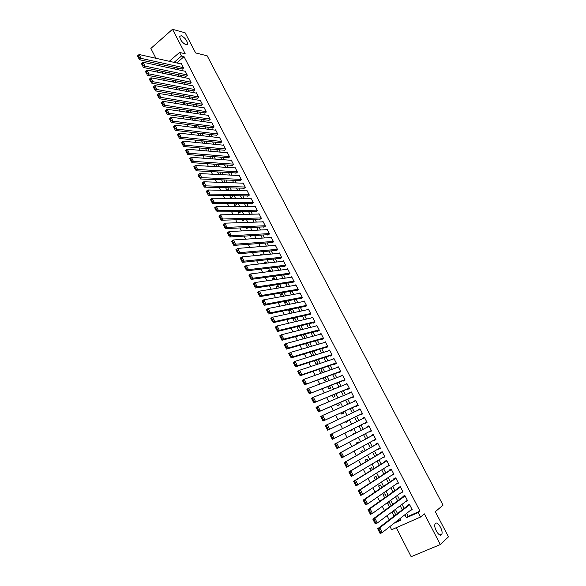 <?xml version="1.0" encoding="UTF-8"?>
<svg xmlns="http://www.w3.org/2000/svg" width="586" height="586" viewBox="0 0 586 586"><rect width="100%" height="100%" fill="white"/><g stroke="black" fill="none" stroke-linecap="round" stroke-linejoin="round"><path stroke-width="0.88" d="M186.011 44.77C182.151 42.69 180.056 39.877 179.719 36.339L181.294 35.717C185.147 37.826 187.234 40.632 187.549 44.14L186.011 44.77M441.383 534.776C439.126 537.311 433.252 527.268 435.068 523.987L435.471 523.43C437.771 520.991 443.565 530.953 441.756 534.242L441.383 534.776M157.898 72.217L157.517 71.477L158.528 70.598M396.29 527.678L411.152 556.7L440.328 544.548L448.473 536.835L435.325 511.673L443.038 505.161L207.158 55.795L195.643 52.938L185.117 32.794L172.489 29.3L150.866 48.448L155.905 58.278M158.799 63.933L159.766 65.815M406.655 513.358L408.193 516.332L419.972 511.109L418.206 512.538L420.536 517.028L391.624 529.729L389.968 526.492M163.406 78.392L164.424 80.385M167.296 86.003L168.343 88.039M171.2 93.635L172.269 95.73M175.126 101.305L176.218 103.444M179.06 108.996L180.18 111.194M183.008 116.724L184.158 118.965M186.971 124.474L188.15 126.766M190.955 132.253L192.157 134.604M194.948 140.069L196.178 142.464M198.954 147.906L200.214 150.36M202.983 155.773L204.265 158.279M207.019 163.67L208.33 166.234M211.077 171.603L212.41 174.21M215.15 179.558L216.512 182.224M219.23 187.549L220.622 190.267M223.332 195.563L224.753 198.339M227.449 203.613L228.899 206.448M231.58 211.693L233.06 214.579M235.733 219.801L237.235 222.746M239.894 227.947L241.425 230.943M244.076 236.121L245.637 239.176M248.266 244.325L249.863 247.439M252.478 252.559L254.104 255.73M256.712 260.821L258.36 264.052M260.953 269.12L262.638 272.409M265.216 277.456L266.923 280.804M269.494 285.814L271.23 289.228M273.787 294.216L275.559 297.681M278.094 302.64L279.903 306.17M282.423 311.1L284.261 314.689M286.766 319.597L288.634 323.245M291.125 328.123L293.029 331.837M295.505 336.686L297.439 340.459M299.9 345.279L301.863 349.117M304.317 353.907L306.31 357.804M308.741 362.566L310.77 366.528M313.195 371.26L315.253 375.289M317.656 379.992L319.751 384.086M322.139 388.76L324.263 392.913M326.636 397.557L328.797 401.784M331.156 406.391L333.353 410.683M335.697 415.262L337.924 419.62M340.246 424.169L342.51 428.593M344.824 433.113L347.117 437.596M349.432 442.115L351.717 446.591M354.061 451.183L356.332 455.622M358.72 460.281L360.969 464.683M363.393 469.415L365.627 473.788M368.081 478.594L370.301 482.93M372.791 487.801L374.996 492.108M377.523 497.053L379.713 501.323M382.27 506.333L384.445 510.574M387.046 515.658L389.192 519.87M181.887 68.943L182.078 69.302L183.586 68.02L181.338 63.676L181.037 63.925M185.637 76.202L185.828 76.561L187.344 75.286L185.088 70.921L184.788 71.184M189.403 83.483L189.593 83.849L191.117 82.575L188.853 78.194L188.538 78.458M193.182 90.786L193.373 91.152L194.904 89.892L192.633 85.497L192.311 85.761M196.977 98.126L197.167 98.492L198.705 97.232L196.427 92.822L196.09 93.093M200.786 105.48L200.976 105.854L202.522 104.601L200.229 100.177L199.892 100.455M204.602 112.871L204.792 113.237L206.345 111.992L204.045 107.553L203.701 107.839M208.433 120.284L208.631 120.65L210.191 119.412L207.884 114.959L207.517 115.244M212.279 127.719L212.476 128.092L214.044 126.862L211.729 122.386L211.356 122.679M216.146 135.19L216.337 135.564L217.911 134.333L215.589 129.843L215.201 130.143M220.014 142.676L220.211 143.057L221.794 141.834L219.464 137.329L219.069 137.637M223.903 150.199L224.101 150.573L225.691 149.357L223.347 144.837L222.936 145.152M227.808 157.744L228.005 158.125L229.602 156.916L227.251 152.375L226.826 152.697M231.726 165.318L231.917 165.699L233.521 164.498L231.17 159.941L230.73 160.271M235.653 172.921L235.85 173.302L237.462 172.101L235.096 167.537L234.642 167.874M239.601 180.547L239.799 180.928L241.417 179.741L239.044 175.155L238.568 175.5M243.556 188.201L243.754 188.589L245.38 187.403L243 182.803L242.509 183.162M247.534 195.885L247.732 196.273L249.365 195.094L246.97 190.479L246.464 190.846M251.519 203.598L251.716 203.987L253.357 202.815L250.962 198.178L250.434 198.559M255.518 211.341L255.723 211.729L257.371 210.564L254.961 205.913L254.412 206.301M259.539 219.105L259.737 219.494L261.393 218.336L258.975 213.67L258.404 214.073M263.568 226.899L263.773 227.295L265.436 226.145L263.011 221.457L262.411 221.874M267.619 234.73L267.817 235.118L269.494 233.975L267.055 229.273L266.425 229.705M271.677 242.582L271.882 242.978L273.559 241.842L271.12 237.118L270.454 237.564M275.75 250.464L275.955 250.859L277.647 249.731L275.193 244.992L274.497 245.461M279.844 258.375L280.049 258.77L281.741 257.65L279.28 252.896L278.555 253.379M283.954 266.315L284.159 266.711L285.858 265.597L283.39 260.829L282.62 261.334M288.07 274.285L288.275 274.688L289.989 273.581L287.514 268.791L286.693 269.318M292.209 282.284L292.414 282.686L294.135 281.588L291.645 276.782L290.781 277.332M296.362 290.312L296.567 290.715L298.296 289.623L295.798 284.803L294.875 285.382M300.53 298.377L300.735 298.779L302.471 297.695L299.966 292.853L298.985 293.469M304.713 306.463L304.918 306.866L306.661 305.789L304.149 300.933L303.094 301.585M308.91 314.579L309.122 314.99L310.873 313.92L308.346 309.042L307.211 309.738M313.122 322.732L313.334 323.142L315.092 322.08L312.558 317.18L311.334 317.927M317.356 330.914L317.568 331.324L319.333 330.27L316.792 325.355L315.451 326.153M321.597 339.126L321.809 339.536L323.589 338.488L321.033 333.551L319.568 334.423M325.86 347.366L326.072 347.776L327.86 346.744L325.296 341.785L323.67 342.737M330.138 355.636L330.35 356.054L332.145 355.021L329.574 350.054L327.786 351.087L329.786 350.457L295.102 361.306L297.366 365.767L295.483 366.858L332.13 354.991M334.43 363.943L334.65 364.36L336.452 363.335L333.866 358.346L332.094 359.423M338.745 372.278L338.957 372.696L340.774 371.685L338.181 366.675L336.423 367.788M343.074 380.644L343.286 381.061L345.11 380.058L342.502 375.033L340.766 376.183M347.41 389.045L347.63 389.463L349.461 388.467L346.846 383.42L345.125 384.614M351.776 397.476L351.988 397.894L353.827 396.912L351.204 391.844L349.498 393.074M356.149 405.937L356.369 406.362L358.214 405.38L355.585 400.297L353.893 401.564M360.544 414.434L360.764 414.859L362.617 413.884L359.972 408.779L358.127 409.753L358.295 410.09M364.953 422.96L365.173 423.385L367.041 422.425L364.382 417.298L362.522 418.265L362.727 418.653M369.392 431.552L369.598 431.948L371.473 430.996L368.806 425.846L366.939 426.806L367.166 427.238M373.861 440.189L374.044 440.547L375.926 439.603L373.253 434.431L371.377 435.383L371.597 435.816M378.351 448.869L380.395 448.239L377.714 443.053L375.831 443.99L376.051 444.422M382.848 457.571L384.885 456.904L382.189 451.703L380.299 452.634L380.519 453.066M387.368 466.317L389.39 465.606L386.687 460.384L384.782 461.307L385.009 461.746M391.909 475.092L393.917 474.345L391.199 469.1L389.287 470.016L389.507 470.455M396.466 483.904L398.451 483.12L395.726 477.854L393.807 478.755L394.034 479.194M401.036 492.745L403.014 491.925L400.275 486.636L398.341 487.53L398.568 487.97M405.629 501.623L407.585 500.766L404.838 495.456L402.897 496.342L403.124 496.782M395.762 514.816L393.946 511.278L392.034 512.142L394.07 516.112M391.074 505.681L389.441 502.502L387.536 503.367L389.368 506.941M386.401 496.584L384.951 493.756L383.054 494.635L384.68 497.807M381.75 487.53L380.475 485.04L378.593 485.926L380.014 488.702M377.12 478.506L376.022 476.359L374.146 477.26L375.362 479.641M372.506 469.518L371.583 467.716L369.715 468.624L370.733 470.617M367.905 460.567L367.158 459.102L365.298 460.017L366.125 461.622M363.327 451.645L362.756 450.524L360.903 451.447L361.533 452.67M358.771 442.767L358.361 441.976L356.522 442.906L356.955 443.748M356.596 438.533L354.691 439.332M354.23 433.918L353.995 433.457L352.157 434.402L352.398 434.863M349.659 425.018L347.835 425.971M350.128 430.439L350.421 431.003L352.245 430.065L351.966 429.509M345.594 421.605L346.077 422.543L347.901 421.59L347.447 420.711M341.081 412.808L341.755 414.119L343.564 413.152L342.949 411.958M336.591 404.047L337.448 405.717L339.25 404.75L338.474 403.227M332.115 395.316L333.156 397.352L334.95 396.37L334.005 394.539M327.655 386.621L328.878 389.016L330.665 388.027L329.566 385.881M323.208 377.963L324.622 380.71L326.402 379.721L325.135 377.259M318.784 369.334L320.381 372.44L322.146 371.436L320.725 368.667M314.382 360.742L316.147 364.199L317.912 363.188L316.33 360.112M309.987 352.186L311.942 355.988L313.693 354.97L311.957 351.585M305.614 343.66L307.562 347.447M301.255 335.163L303.174 338.891M296.919 326.702L298.801 330.372M294.787 318.147L292.766 318.608L294.443 321.882M290.671 310.14L288.642 310.565L290.107 313.429M286.576 302.156L284.532 302.552L285.792 305.006M282.496 294.209L280.438 294.568L281.485 296.611M278.423 286.283L276.358 286.613L277.2 288.253M274.373 278.394L272.292 278.687L272.93 279.932M270.336 270.527L268.242 270.791L268.674 271.633M266.308 262.689L264.205 262.924L264.433 263.37M262.301 254.881L260.213 255.144M254.427 243.864L255.086 243.813M250.266 235.755L250.596 236.392L251.636 235.675M246.12 227.668L246.625 228.65L248.149 227.58M241.996 219.618L242.663 220.929L244.164 219.56M237.879 211.597L238.722 213.245L240.333 212.095L240.062 211.568M233.777 203.613L234.796 205.583L236.4 204.433L235.975 203.606M229.697 195.651L230.877 197.958L232.474 196.793L231.902 195.68M225.632 187.718L226.98 190.347L228.569 189.183L227.851 187.776M221.574 179.821L222.929 182.458M217.538 171.947L218.864 174.533M213.516 164.102L214.813 166.636M209.51 156.294L210.784 158.769M205.518 148.507L206.763 150.932M203.869 141.079L201.584 140.838L202.756 143.123M200.082 133.703L197.79 133.44L198.764 135.351M196.31 126.356L194.003 126.063L194.794 127.602M192.552 119.031L190.238 118.716L190.831 119.881M188.802 111.736L186.48 111.391L186.883 112.182M185.073 104.469L182.737 104.096L182.957 104.52M181.352 97.225L179.038 96.888M396.041 521.716L400.663 519.665M165.984 72.144L164.366 73.536M354.779 439.5L356.515 438.365M349.681 425.062L347.813 425.927M309.137 346.985L309.489 346.78L307.591 343.096M305.16 338.349L303.255 334.635M300.801 329.867L298.926 326.212M296.457 321.414L294.619 317.817M293.718 318.022L292.766 318.608M292.136 312.99L290.348 309.503L288.642 310.565M287.829 304.603L286.232 301.482L284.532 302.552M283.536 296.245L282.13 293.491L280.438 294.568M279.266 287.924L278.035 285.529L276.358 286.613M275.01 279.625L273.962 277.596L272.292 278.687M270.769 271.369L269.904 269.692L268.242 270.791M266.542 263.136L265.868 261.817L264.205 262.924M262.33 254.939L261.839 253.972L260.184 255.086M258.14 246.772L257.825 246.157L256.756 246.882M253.958 238.634L253.379 238.67M223.493 182.473L224.672 181.601L223.808 179.909M220.065 174.591L220.797 174.042L219.779 172.064M216.622 166.746L216.93 166.512L215.773 164.256M213.04 158.938L211.773 156.469M209.034 151.137L207.788 148.719M205.041 143.358L203.825 140.992M201.064 135.608L199.87 133.293M198.215 133.103L197.79 133.44M197.094 127.887L195.936 125.624M194.742 125.47L194.003 126.063M193.146 120.196L192.01 117.984M191.27 117.881L190.238 118.716M189.212 112.534L188.099 110.366M187.791 110.322L186.48 111.391M185.293 104.894L184.246 102.85L182.737 104.096M181.389 97.291L180.503 95.577L179.008 96.822M177.492 89.709L176.782 88.325L175.551 89.358M173.617 82.157L173.075 81.095L172.152 81.872M169.75 74.634L169.376 73.895L168.746 74.429M419.972 511.109L184.033 56.666L176.701 62.951M176.767 67.829L177.712 69.668M180.539 75.147L181.514 77.03M184.326 82.487L185.323 84.413M188.128 89.856L189.146 91.834M191.944 97.247L192.992 99.276M195.775 104.667L196.845 106.74M199.614 112.116L200.712 114.233M203.474 119.588L204.595 121.756M207.341 127.089L208.484 129.308M211.224 134.612L212.396 136.882M215.121 142.171L216.322 144.493M219.039 149.752L220.263 152.126M222.966 157.363L224.211 159.78M226.907 164.996L228.181 167.471M230.855 172.665L232.159 175.185M234.825 180.356L236.158 182.935M238.81 188.077L240.165 190.706M242.809 195.827L244.194 198.508M246.823 203.598L248.237 206.338M250.852 211.407L252.288 214.198M254.895 219.245L256.36 222.087M258.953 227.104L260.448 230.005M263.026 235.001L264.55 237.953M267.113 242.919L268.666 245.93M271.215 250.874L272.798 253.936M275.332 258.851L276.944 261.971M279.463 266.864L281.104 270.036M283.617 274.907L285.279 278.138M287.777 282.972L289.477 286.261M291.96 291.074L293.689 294.421M296.157 299.204L297.908 302.61M300.369 307.364L302.149 310.829M304.595 315.561L306.412 319.077M308.837 323.78L310.683 327.362M313.1 332.035L314.975 335.675M317.37 340.32L319.282 344.019M321.663 348.641L323.604 352.398M325.97 356.991L327.94 360.808M330.292 365.371L332.299 369.253M334.635 373.78L336.672 377.721M338.994 382.226L341.059 386.233M343.367 390.701L345.469 394.766M347.762 399.213L349.886 403.344M352.164 407.753L354.332 411.951M356.588 416.331L358.786 420.587M361.035 424.938L363.261 429.252M365.503 433.611L367.73 437.91M370.008 442.327L372.213 446.605M374.527 451.088L376.717 455.329M379.061 459.878L381.237 464.09M383.618 468.705L385.771 472.88M388.188 477.568L390.327 481.707M392.781 486.461L394.898 490.57M397.389 495.39L399.491 499.47M402.011 504.356L404.098 508.399M410.347 510.457L412.178 509.637L409.424 504.312L407.475 505.191L407.702 505.63M169.31 61.288L179.58 52.425L185.22 53.795L172.489 29.3M179.58 52.425L181.462 56.051L174.115 62.372M184.033 56.666L181.462 56.051M440.328 544.548L424.374 513.856L420.536 517.028M163.208 66.555L164.754 65.229M163.377 71.602L161.751 73.001M394.188 523.166L400.927 520.185L400.077 518.529M397.484 513.49L395.374 509.373M392.818 504.4L390.679 500.246M388.159 495.338L386.013 491.156M383.522 486.321L381.361 482.11M378.908 477.341L376.725 473.092M374.308 468.39L372.11 464.112M369.729 459.483L367.51 455.168M365.166 450.605L362.932 446.261M360.624 441.763L358.368 437.383M356.098 432.951L353.841 428.564M351.563 424.139L349.337 419.81M347.051 415.349L344.854 411.086M342.546 406.596L340.393 402.399M338.071 397.879L335.939 393.748M333.602 389.199L331.515 385.127M329.156 380.548L327.098 376.542M324.732 371.934L322.703 367.986M320.322 363.349L318.323 359.467M315.927 354.801L313.964 350.977M311.547 346.282L309.613 342.524M307.189 337.8L305.284 334.101M302.845 329.347L300.977 325.713M298.516 320.93L296.677 317.356M294.209 312.543L292.399 309.027M289.916 304.193L288.136 300.728M285.638 295.871L283.888 292.465M281.375 287.58L279.661 284.239M277.134 279.317L275.442 276.035M272.9 271.091L271.245 267.868M268.688 262.894L267.062 259.73M264.491 254.734L262.894 251.621M260.316 246.596L258.741 243.542M256.148 238.495L254.61 235.499M252.002 230.423L250.486 227.478M247.863 222.38L246.384 219.494M243.747 214.366L242.289 211.531M239.645 206.382L238.216 203.606M235.557 198.434L234.158 195.709M231.485 190.509L230.115 187.842M227.427 182.62L226.086 179.997M223.391 174.753L222.072 172.189M219.362 166.922L218.073 164.41M215.348 159.114L214.088 156.652M211.348 151.334L210.118 148.932M207.371 143.592L206.162 141.233M203.401 135.871L202.214 133.564M199.452 128.18L198.288 125.924M195.512 120.518L194.376 118.313M191.585 112.886L190.479 110.732M187.674 105.275L186.597 103.173M183.784 97.701L182.729 95.643M179.902 90.149L178.869 88.142M176.034 82.626L175.031 80.663M172.181 75.125L171.2 73.221M404.845 514.786L406.384 517.768L418.206 512.538M174.181 67.273L175.126 69.111M177.968 74.612L178.935 76.502M181.763 81.989L182.759 83.923M185.579 89.38L186.597 91.365M189.403 96.807L190.45 98.836M193.241 104.257L194.318 106.337M197.094 111.736L198.193 113.86M200.961 119.236L202.089 121.419M204.844 126.766L205.994 129.001M208.741 134.326L209.92 136.604M212.652 141.915L213.853 144.244M216.578 149.525L217.802 151.906M220.512 157.165L221.772 159.597M224.467 164.834L225.749 167.318M228.437 172.533L229.741 175.067M232.415 180.254L233.748 182.847M236.414 188.011L237.777 190.648M240.421 195.79L241.813 198.486M244.45 203.606L245.864 206.353M248.493 211.443L249.936 214.242M252.544 219.31L254.016 222.167M256.617 227.207L258.118 230.115M260.704 235.133L262.235 238.099M264.806 243.095L266.359 246.113M268.923 251.079L270.505 254.156M273.054 259.093L274.666 262.228M277.2 267.143L278.841 270.329M281.361 275.215L283.038 278.46M285.543 283.324L287.243 286.627M289.733 291.462L291.469 294.817M293.945 299.629L295.71 303.043M298.171 307.826L299.966 311.298M302.413 316.052L304.237 319.59M306.668 324.314L308.522 327.911M310.946 332.606L312.829 336.261M315.231 340.927L317.151 344.641M319.538 349.285L321.487 353.058M323.86 357.672L325.838 361.511M328.204 366.089L330.211 369.986M332.562 374.542L334.599 378.505M336.935 383.024L339.008 387.046M341.323 391.543L343.425 395.623M345.725 400.092L347.864 404.237M350.15 408.669L352.325 412.888M354.596 417.291L356.801 421.568M359.05 425.934L361.284 430.271M363.54 434.651L365.767 438.973M368.059 443.412L370.271 447.704M372.593 452.209L374.791 456.472M377.15 461.043L379.325 465.277M381.72 469.913L383.881 474.111M386.306 478.813L388.452 482.981M390.913 487.757L393.045 491.888M395.543 496.73L397.652 500.825M400.187 505.74L402.282 509.805M408.193 516.332L406.384 517.768M407.365 500.341L405.644 501.645M402.816 491.551L401.073 492.819M398.29 482.798L396.524 484.021M393.77 474.074L391.997 475.253M389.272 465.387L387.478 466.529M384.797 456.728L382.988 457.834M380.336 448.107L378.505 449.176M375.89 439.522L374.044 440.547M371.458 430.966L369.598 431.948M364.404 417.342L362.522 418.265M360.024 408.874L358.127 409.753M355.651 400.428L353.739 401.278M351.3 392.027L349.373 392.832M346.963 383.647L345.022 384.423M342.649 375.304L340.686 376.036M338.342 366.99L336.371 367.693M334.057 358.713L332.072 359.372M411.951 509.19L382.204 532.601L380.131 533.509L377.699 528.711L379.757 527.796L382.204 532.601L380.673 532.579L378.966 529.209L378.138 529.576L379.845 532.938L380.673 532.579M409.416 504.312L377.699 528.711L378.138 529.576M409.651 504.751L379.757 527.796L378.966 529.209M380.131 533.509L379.845 532.938M407.358 500.319L377.318 523.005L375.267 523.921L372.835 519.145L374.886 518.222L377.318 523.005L375.794 522.968L374.088 519.621L373.267 519.987L374.967 523.342L375.794 522.968M404.867 495.5L372.835 519.145L373.267 519.987M405.073 495.895L374.886 518.222L374.088 519.621M375.267 523.921L374.967 523.342M402.787 491.486L372.462 513.446L370.418 514.376L368.001 509.615L370.037 508.677L372.462 513.446L370.931 513.409L369.239 510.069L368.418 510.443L370.11 513.775L370.931 513.409M400.326 486.732L368.001 509.615L368.418 510.443M400.502 487.076L370.037 508.677L369.239 510.069M370.418 514.376L370.11 513.775M398.224 482.681L367.62 503.923L365.583 504.868L363.181 500.129L365.203 499.184L367.62 503.923L366.089 503.879L364.404 500.554L363.591 500.935L365.276 504.26L366.089 503.879M395.799 477.993L363.181 500.129L363.591 500.935M395.953 478.293L365.203 499.184L364.404 500.554M365.583 504.868L365.276 504.26M393.689 473.906L362.8 494.445L360.778 495.397L358.376 490.68L360.397 489.72L362.8 494.445L361.269 494.394L359.592 491.083L358.779 491.464L360.463 494.774L361.269 494.394M391.294 469.291L358.376 490.68L358.779 491.464M391.426 469.54L360.397 489.72L359.592 491.083M360.778 495.397L360.463 494.774M389.163 465.174L355.988 485.97L353.6 481.267L355.607 480.3L358.002 485.01L356.471 484.952L354.794 481.648L353.988 482.036L355.665 485.333L356.471 484.952M386.811 460.618L353.6 481.267L353.988 482.036M386.914 460.816L355.607 480.3L354.794 481.648M355.988 485.97L355.665 485.333M384.658 456.472L351.219 476.579L348.838 471.898L350.838 470.924L353.219 475.605L351.688 475.539L350.025 472.257L349.219 472.646L350.889 475.927L351.688 475.539M382.336 451.982L348.838 471.898L349.219 472.646M382.416 452.136L350.838 470.924L350.025 472.257M351.219 476.579L350.889 475.927M380.175 447.807L346.465 467.225L344.099 462.566L346.084 461.578L348.458 466.244L346.927 466.17L345.271 462.903L344.473 463.299L346.136 466.566L346.927 466.17M377.882 443.382L344.099 462.566L344.473 463.299M377.941 443.485L346.084 461.578L345.271 462.903M346.465 467.225L346.136 466.566M375.707 439.17L341.733 457.915L339.382 453.271L341.352 452.275L343.718 456.919L342.187 456.846L340.532 453.586L339.741 453.989L341.396 457.241L342.187 456.846M373.45 434.812L339.382 453.271L339.741 453.989M373.472 434.863L341.352 452.275L340.532 453.586M341.733 457.915L341.396 457.241M371.253 430.563L337.023 448.642L334.679 444.02L336.642 443.009L338.994 447.638L337.47 447.55L335.822 444.313L335.031 444.715L336.679 447.953L337.47 447.55M335.822 444.313L336.642 443.009L369.034 426.278L334.679 444.02L335.031 444.715M337.023 448.642L336.679 447.953M366.814 422.001L332.335 439.405L366.829 422.015M331.984 438.709L329.999 434.805L331.954 433.779L334.298 438.394L332.767 438.299L331.127 435.068L330.343 435.479L331.984 438.709L332.767 438.299M364.602 417.723L331.954 433.779L331.127 435.068M329.999 434.805L330.343 435.479M362.397 413.46L327.662 430.205L362.434 413.526M327.303 429.494L325.333 425.619L327.281 424.594L329.61 429.186L328.087 429.084L326.446 425.868L325.67 426.278L327.303 429.494L328.087 429.084M360.192 409.204L327.281 424.594L326.446 425.868M325.333 425.619L325.67 426.278M357.995 404.955L323.011 421.048L358.053 405.073M322.644 420.323L320.689 416.478L322.622 415.445L324.952 420.016L323.421 419.906L321.795 416.705L321.018 417.122L322.644 420.323L323.421 419.906M355.805 400.721L322.622 415.445L321.795 416.705M320.689 416.478L321.018 417.122M353.614 396.488L318.374 411.921L353.695 396.641M318 411.189L316.066 407.373L317.993 406.325L320.308 410.881L318.777 410.771L317.158 407.578L316.381 408.002L318 411.189L318.777 410.771M351.424 392.261L317.993 406.325L317.158 407.578M316.066 407.373L316.381 408.002M349.241 388.049L313.759 402.838L349.351 388.254M313.385 402.091L311.459 398.312L313.378 397.249L315.678 401.784L314.155 401.666L312.536 398.487L311.767 398.912L313.385 402.091L314.155 401.666M347.066 383.837L313.378 397.249L312.536 398.487M311.459 398.312L311.767 398.912M344.89 379.64L309.166 393.785L345.022 379.889M308.778 393.03L306.874 389.28L308.778 388.21L311.078 392.723L309.547 392.605L307.936 389.441L307.174 389.866L308.778 393.03L309.547 392.605M342.722 375.45L308.778 388.21L307.936 389.441M306.874 389.28L307.174 389.866M340.554 371.268L304.588 384.775L340.708 371.561M304.193 384.006L302.303 380.285L304.2 379.208L306.485 383.705L304.954 383.574L303.358 380.424L302.596 380.856L304.193 384.006L304.954 383.574M338.393 367.092L304.2 379.208L303.358 380.424M302.303 380.285L302.596 380.856M336.239 362.924L301.922 374.718L300.025 375.802L336.415 363.261M299.629 375.018L297.754 371.326L299.644 370.242L301.922 374.718L300.391 374.586L298.794 371.443L298.04 371.883L299.629 375.018L300.391 374.586M334.086 358.764L299.644 370.242L298.794 371.443M297.754 371.326L298.04 371.883M331.932 354.611L297.366 365.767L295.835 365.627L294.253 362.5L293.498 362.939L295.088 366.067L295.835 365.627M295.088 366.067L293.22 362.404L295.102 361.306L294.253 362.5M293.22 362.404L293.498 362.939M327.647 346.326L292.839 356.859L290.964 357.958L327.801 346.78M290.553 357.152L288.708 353.519L290.575 352.413L292.839 356.859L291.308 356.713L289.726 353.6L288.979 354.039L290.553 357.152L291.308 356.713M325.508 342.202L290.575 352.413L289.726 353.6M288.708 353.519L288.979 354.039M323.377 338.078L288.319 347.981L286.459 349.088L323.362 338.627M286.049 348.274L284.217 344.671L286.071 343.557L288.319 347.981L286.788 347.828L285.214 344.729L284.474 345.176L286.049 348.274L286.788 347.828M321.245 333.969L286.071 343.557L285.214 344.729M284.217 344.671L284.474 345.176M319.121 329.859L283.829 339.14L281.976 340.261L318.974 330.482M281.551 339.426L279.734 335.859L281.588 334.731L283.829 339.14L282.298 338.979L280.731 335.895L279.983 336.342L281.551 339.426L282.298 338.979M317.004 325.765L281.588 334.731L280.731 335.895M279.734 335.859L279.983 336.342M314.887 321.67L279.346 330.336L277.508 331.464L314.623 322.366M277.083 330.621L275.281 327.076L277.119 325.948L279.346 330.336L277.815 330.167L276.255 327.091L275.523 327.545L277.083 330.621L277.815 330.167M312.77 317.59L277.119 325.948L276.255 327.091M275.281 327.076L275.523 327.545M310.661 313.517L274.893 321.56L273.054 322.703L310.309 314.264M272.622 321.846L270.835 318.33L272.666 317.194L274.893 321.56L273.362 321.392L271.801 318.33L271.069 318.784L272.622 321.846L273.362 321.392M308.558 309.445L272.666 317.194L271.801 318.33M270.835 318.33L271.069 318.784M306.456 305.387L270.446 312.829L268.622 313.971L306.017 306.192M268.19 313.114L266.41 309.62L268.234 308.478L270.446 312.829L268.915 312.653L267.37 309.598L266.637 310.06L268.19 313.114L268.915 312.653M304.354 301.336L268.234 308.478L267.37 309.598M266.41 309.62L266.637 310.06M302.266 297.292L266.022 304.127L264.205 305.284L301.761 298.142M263.766 304.412L262.008 300.948L263.817 299.79L266.022 304.127L264.491 303.944L262.953 300.911L262.22 301.372L263.766 304.412L264.491 303.944M300.171 293.256L263.817 299.79L262.953 300.911M262.008 300.948L262.22 301.372M298.091 289.22L261.62 295.461L259.81 296.626L297.527 290.114M259.364 295.74L257.62 292.311L259.422 291.139L261.62 295.461L260.089 295.278L258.551 292.246L257.825 292.714L259.364 295.74L260.089 295.278M296.003 285.199L259.422 291.139L258.551 292.246M257.62 292.311L257.825 292.714M293.93 281.185L257.232 286.832L255.43 288.004L293.315 282.115M254.976 287.111L253.247 283.705L255.042 282.533L257.232 286.832L255.701 286.642L254.163 283.624L253.445 284.093L254.976 287.111L255.701 286.642M291.85 277.178L255.042 282.533L254.163 283.624M253.247 283.705L253.445 284.093M289.784 273.179L252.859 278.233L251.072 279.412L289.118 274.138M250.61 278.511L248.896 275.134L250.676 273.948L252.859 278.233L251.328 278.035L249.804 275.032L249.087 275.508L250.61 278.511L251.328 278.035M287.719 269.186L250.676 273.948L249.804 275.032M248.896 275.134L249.087 275.508M285.653 265.202L248.501 269.67L246.721 270.864L284.95 266.19M246.259 269.941L244.56 266.593L246.332 265.407L248.501 269.67L246.97 269.465L245.453 266.476L244.743 266.952L246.259 269.941L246.97 269.465M283.595 261.224L246.332 265.407L245.453 266.476M281.536 257.254L244.164 261.144L242.399 262.338L280.804 258.272M241.93 261.415L240.238 258.089L242.003 256.888L244.164 261.144L242.633 260.931L241.124 257.957L240.414 258.433L241.93 261.415L242.633 260.931M279.485 253.291L242.003 256.888L241.124 257.957M277.442 249.336L239.85 252.647L238.084 253.855L276.673 250.383M237.608 252.918L235.938 249.621L237.696 248.413L239.85 252.647L238.319 252.434L236.81 249.468L236.107 249.951L237.608 252.918L238.319 252.434M275.398 245.388L237.696 248.413L236.81 249.468M273.354 241.447L235.543 244.186L233.792 245.402L272.563 242.516M233.316 244.45L231.653 241.183L233.396 239.967L235.543 244.186L234.012 243.966L232.51 241.007L231.814 241.498L233.316 244.45L234.012 243.966M271.318 237.513L233.396 239.967L232.51 241.007M269.289 233.587L231.258 235.755L229.514 236.978L268.469 234.678M229.031 236.019L227.383 232.781L229.119 231.558L231.258 235.755L229.727 235.535L228.232 232.591L227.536 233.082L229.031 236.019L229.727 235.535M267.26 229.668L229.119 231.558L228.232 232.591M265.231 225.757L226.987 227.361L225.251 228.591L264.389 226.87M224.768 227.624L223.127 224.409L224.863 223.178L226.987 227.361L225.456 227.134L223.969 224.196L223.273 224.694L224.768 227.624L225.456 227.134M263.209 221.845L224.863 223.178L223.969 224.196M261.195 217.948L222.739 219.003L221.01 220.233L260.33 219.083M220.519 219.259L218.893 216.073L220.614 214.828L222.739 219.003L221.208 218.761L219.721 215.846L219.032 216.337L220.519 219.259L221.208 218.761M259.18 214.058L220.614 214.828L219.721 215.846M257.166 210.176L218.505 210.667L216.783 211.912L256.287 211.326M216.285 210.931L214.674 207.766L216.388 206.514L218.505 210.667L216.974 210.425L215.494 207.517L214.806 208.015L216.285 210.931L216.974 210.425M255.159 206.301L216.388 206.514L215.494 207.517M253.159 202.426L214.286 202.375L212.572 203.628L252.258 203.598M212.066 202.631L210.477 199.489L212.176 198.236L214.286 202.375L212.755 202.126L211.282 199.225L210.594 199.731L212.066 202.631L212.755 202.126M251.16 198.566L212.176 198.236L211.282 199.225M249.167 194.713L210.081 194.105L208.382 195.365L248.252 195.9M207.869 194.362L206.287 191.248L207.986 189.989L210.081 194.105L208.55 193.856L207.085 190.97L206.404 191.475L207.869 194.362L208.55 193.856M247.175 190.86L207.986 189.989L207.085 190.97M245.182 187.022L205.891 185.872L204.199 187.139L244.259 188.223M203.686 186.128L202.119 183.044L203.803 181.77L205.891 185.872L204.36 185.616L202.903 182.744L202.229 183.25L203.686 186.128L204.36 185.616M243.197 183.184L203.803 181.77L202.903 182.744M241.22 179.36L201.723 177.675L200.038 178.95L240.282 180.576M199.518 177.924L197.965 174.862L199.643 173.581L201.723 177.675L200.192 177.411L198.735 174.547L198.068 175.06L199.518 177.924L200.192 177.411M239.242 175.536L199.643 173.581L198.735 174.547M237.264 171.72L197.57 169.501L195.892 170.79L236.319 172.951M195.372 169.75L193.827 166.717L195.497 165.428L197.57 169.501L196.039 169.237L194.589 166.38L193.922 166.9L195.372 169.75L196.039 169.237M235.294 167.918L195.497 165.428L194.589 166.38M233.331 164.117L193.431 161.362L191.761 162.659L232.371 165.362M191.234 161.611L189.703 158.601L191.366 157.304L193.431 161.362L191.9 161.091L190.457 158.249L189.791 158.769L191.234 161.611L191.9 161.091M231.36 160.322L191.366 157.304L190.457 158.249M229.404 156.535L189.307 153.261L187.652 154.558L228.437 157.795M187.117 153.503L185.601 150.521L187.256 149.218L189.307 153.261L187.776 152.983L186.341 150.148L185.681 150.675L187.117 153.503L187.776 152.983M227.449 152.756L187.256 149.218L186.341 150.148M225.493 148.983L185.205 145.181L183.55 146.493L224.519 150.258M183.015 145.423L181.506 142.464L183.154 141.16L185.205 145.181L183.674 144.903L182.239 142.083L181.579 142.603L183.015 145.423L183.674 144.903M223.544 145.218L183.154 141.16L182.239 142.083M221.596 141.453L181.111 137.139L179.47 138.45L220.614 142.742M178.928 137.38L177.433 134.443L179.074 133.125L181.111 137.139L179.587 136.853L178.159 134.04L177.499 134.568L178.928 137.38L179.587 136.853M219.655 137.703L179.074 133.125L178.159 134.04M217.714 133.96L177.038 129.125L175.404 130.444L216.725 135.256M174.855 129.367L173.375 126.451L175.002 125.133L177.038 129.125L175.507 128.832L174.086 126.034L173.434 126.569L174.855 129.367L175.507 128.832M215.78 130.217L175.002 125.133L174.086 126.034M213.846 126.488L172.98 121.141L171.354 122.467L212.857 127.792M170.797 121.383L169.332 118.497L170.951 117.163L172.98 121.141L171.449 120.848L170.035 118.057L169.383 118.592L170.797 121.383L171.449 120.848M211.92 122.76L170.951 117.163L170.035 118.057M209.993 119.039L168.936 113.186L167.318 114.526L208.997 120.357M166.761 113.428L165.303 110.564L166.915 109.223L168.936 113.186L167.406 112.893L165.992 110.109L165.347 110.651L166.761 113.428L167.406 112.893M208.074 115.325L166.915 109.223L165.992 110.109M206.155 111.618L164.908 105.268L163.296 106.608L205.151 112.951M162.732 105.502L161.289 102.66L162.901 101.319L164.908 105.268L163.377 104.96L161.97 102.198L161.326 102.733L162.732 105.502L163.377 104.96M204.243 107.919L162.901 101.319L161.97 102.198M202.331 104.227L160.894 97.379L159.289 98.726L201.32 105.568M158.725 97.606L157.29 94.793L158.894 93.438L160.894 97.379L159.363 97.064L157.964 94.309L157.326 94.851L158.725 97.606L159.363 97.064M200.419 100.543L158.894 93.438L157.964 94.309M198.515 96.866L156.894 89.512L155.297 90.867L197.504 98.214M154.733 89.746L153.312 86.955L154.902 85.593L156.894 89.512L155.371 89.197L153.971 86.457L153.334 86.999L154.733 89.746L155.371 89.197M196.618 93.189L154.902 85.593L153.971 86.457M194.713 89.526L152.909 81.681L151.327 83.044L193.702 90.889M150.749 81.908L149.342 79.139L150.924 77.777L152.909 81.681L151.386 81.366L149.994 78.627L149.364 79.176L150.749 81.908L151.386 81.366M192.823 85.864L150.924 77.777L149.994 78.627M190.933 82.208L148.947 73.88L147.364 75.25L189.915 83.578M146.786 74.107L145.394 71.36L146.969 69.99L148.947 73.88L147.416 73.558L146.031 70.833L145.401 71.382L146.786 74.107L147.416 73.558M189.044 78.561L146.969 69.99L146.031 70.833M187.161 74.92L144.991 66.108L143.424 67.485L186.136 76.305M142.838 66.328L141.453 63.61L143.021 62.233L144.991 66.108L143.467 65.779L142.083 63.061L141.46 63.618L142.838 66.328L143.467 65.779M185.279 71.287L143.021 62.233L142.083 63.061M183.396 67.661L141.058 58.358L139.49 59.743L182.378 69.045M181.521 64.035L139.094 54.498L141.058 58.358L139.527 58.029L138.157 55.326L137.527 55.882L138.904 58.585L139.527 58.029M138.904 58.585L137.527 55.882M138.157 55.326L139.094 54.498M441.756 534.242L439.976 534.996M187.549 44.14L186.751 44.829"/></g></svg>
